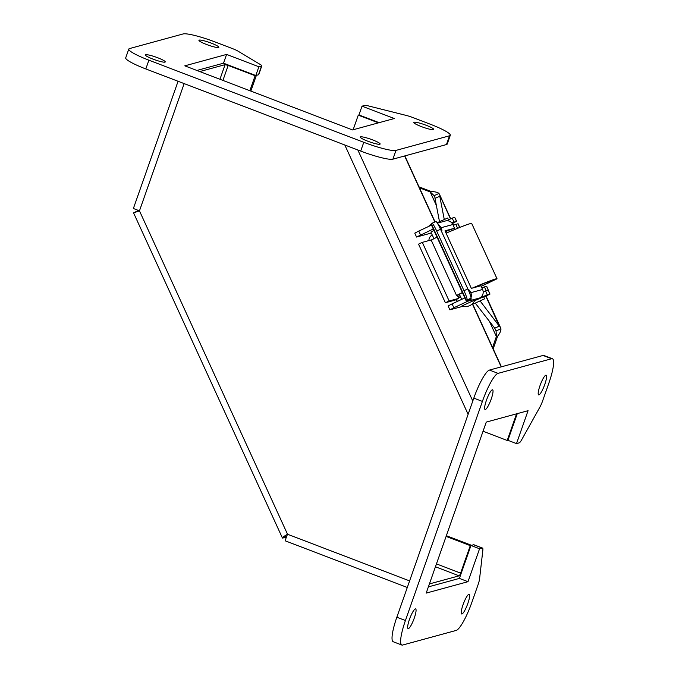 <?xml version="1.0" encoding="UTF-8"?>
<svg xmlns="http://www.w3.org/2000/svg" width="679" height="679" viewBox="0 0 679 679"><rect width="100%" height="100%" fill="white"/><g stroke="black" fill="none" stroke-linecap="round" stroke-linejoin="round"><path stroke-width="1.02" d="M431.666 239.806L422.304 242.369L449.142 300.984L458.698 298.37L457.578 295.306L458.308 296.256A2.173 2.113 -105.3 0 0 460.829 297.444M449.142 300.984L445.373 302.749L454.938 300.143L458.698 298.37M445.373 302.749L418.536 244.134L422.304 242.369M446.875 232.812L458.444 227.974M488.26 290.272L486.682 286.232L481.827 287.811M488.464 290.12L486.181 290.714L484.407 286.827M457.731 301.23A6.45 6.272 74.7 0 1 455.719 299.77M428.916 240.561A6.45 6.272 74.7 0 1 432.226 234.976M453.207 225.309L458.07 223.731L459.768 227.44M472.414 288.074A55.933 2.207 -24.6 0 1 497.02 278.772L471.693 223.442A55.933 2.207 155.4 0 0 446.078 233.152M437.021 237.149L431.216 240.145L456.551 295.492L462.365 292.496M459.454 294.431L456.551 295.492M471.693 223.442L497.036 278.78L481.165 286.36M462.407 292.598L459.377 294.279M481.114 286.258L494.575 279.909A53.234 2.105 155.4 0 0 473.322 287.828M433.966 230.478L430.902 232.082L433.906 238.643M452.087 303.878L448.106 305.949L449.88 309.828L453.869 307.757L452.087 303.878L464.835 297.894M488.057 290.205L490 294.075L488.226 290.188L483.176 291.834M431.318 232.982A11.704 0.458 -24.6 0 1 430.401 233.287L416.558 237.039L433.287 228.984M451.773 222.865L456.67 221.278L452.29 223.535M483.889 297.139L490 294.075M449.88 309.828L463.078 306.254M469.656 299.88A6.45 6.272 74.7 0 1 467.797 301.221L453.869 307.757M481.513 296.596L481.776 297.173L479.595 298.005A6.45 6.272 -105.3 0 0 482.591 289.475L470.793 292.691A6.45 6.272 74.7 0 1 471.065 297.521M481.776 297.173L487.293 294.779L485.519 290.901M489.831 294.092L487.293 294.779M478.78 286.334L476.242 287.03M456.67 221.278L454.726 217.407L456.5 221.295M453.971 221.991L452.189 218.103L454.726 217.407M452.189 218.103L446.782 220.751M445.882 220.862L446.672 220.497M438.269 224.732A6.45 6.272 74.7 0 1 441.053 227.737L452.851 224.52A6.45 6.272 -105.3 0 0 445.475 220.955L437.361 223.17M420.539 234.968L418.756 231.081L431.505 225.097M418.756 231.081L414.776 233.152L416.558 237.039M461.992 305.915L475.011 299.957C472.321 305.542 467.975 307.528 461.992 305.915M474.714 300.678L483.541 296.782L484.653 298.802L473.603 303.869L484.653 298.802M452.851 224.52L454.548 228.229L445.322 231.488M469.673 293.218L470.793 292.691A3.522 0.823 64.9 0 0 468.493 289.721A3.522 0.823 64.9 0 0 468.332 289.992M454.548 228.229L445.017 230.835L471.353 288.363L480.885 285.757L482.591 289.475M441.35 231.038A3.522 0.823 64.9 0 0 441.749 231.149A3.522 0.823 64.9 0 0 441.053 227.737L440.043 228.212M470.92 297.071L471.201 299.159L467.364 300.95A64.293 2.538 -24.6 0 1 466.235 300.967A64.293 2.538 -24.6 0 1 466.49 300.534L467.076 299.974A9.379 1.061 -114.3 0 0 463.986 290.68L436.682 231.038A9.379 1.061 -114.3 0 0 432.005 223.272A9.379 1.061 -114.3 0 0 431.971 223.298L431.386 223.849A64.293 2.538 155.4 0 0 431.131 224.282L466.235 300.967M448.429 219.673L447.673 218.035L437.318 222.644M471.201 299.159L471.175 299.167A60.015 2.368 -24.6 0 1 470.123 299.184A60.015 2.368 -24.6 0 1 470.36 298.777L470.946 298.225A9.379 1.061 -114.3 0 0 467.856 288.923L440.552 229.29A9.379 1.061 -114.3 0 0 435.876 221.515A9.379 1.061 -114.3 0 0 435.842 221.541M552.434 358.75L543.837 355.465A28.136 5.432 110.9 0 0 543.03 355.457L489.466 370.072A28.136 5.432 110.9 0 0 473.806 398.123L396.842 617.228A28.136 5.432 110.9 0 0 393.226 641.748L401.815 645.033A28.136 5.432 -69.1 0 1 405.431 620.513L482.396 401.408A28.136 5.432 -69.1 0 1 498.063 373.365L551.628 358.741A28.136 5.432 -69.1 0 1 552.434 358.75A28.136 5.432 -69.1 0 1 548.819 383.279L542.64 400.856A9.379 1.808 -69.1 0 1 539.839 407.222L521.599 439.89A9.379 1.808 -69.1 0 1 519.18 442.869L516.498 443.599L507.909 440.315L517.279 413.63M516.498 443.599L528.067 410.685L486.257 422.1L426.191 593.106L467.992 581.691L479.561 548.776L482.234 548.046A9.379 1.808 -69.1 0 1 482.506 548.046L473.908 544.762A9.379 1.808 110.9 0 0 473.645 544.753L470.963 545.492L459.403 578.406L428.373 586.877M482.506 548.046A9.379 1.808 -69.1 0 1 482.845 550.194L479.578 578.78A9.379 1.808 -69.1 0 1 478.033 584.806L471.854 602.383A28.136 5.432 -69.1 0 1 456.195 630.426L402.622 645.05A28.136 5.432 -69.1 0 1 401.815 645.033M467.992 581.691L459.403 578.406M479.561 548.776L470.963 545.492M485.366 409.505A10.541 2.037 -69.1 0 1 485.061 409.496A10.541 2.037 -69.1 0 1 486.928 398.929A10.541 2.037 -69.1 0 1 492.589 389.805A10.541 2.037 -69.1 0 1 490.985 399.685A10.541 2.037 -69.1 0 1 485.366 409.505M408.402 628.61A10.541 2.037 -69.1 0 1 408.096 628.601A10.541 2.037 -69.1 0 1 409.963 618.034A10.541 2.037 -69.1 0 1 415.624 608.91A10.541 2.037 -69.1 0 1 414.02 618.79A10.541 2.037 -69.1 0 1 408.402 628.61M538.931 394.881A10.541 2.037 -69.1 0 1 538.625 394.881A10.541 2.037 -69.1 0 1 540.492 384.306A10.541 2.037 -69.1 0 1 546.154 375.181A10.541 2.037 -69.1 0 1 544.55 385.069A10.541 2.037 -69.1 0 1 538.931 394.881M461.966 613.986A10.541 2.037 -69.1 0 1 461.661 613.986A10.541 2.037 -69.1 0 1 463.528 603.41A10.541 2.037 -69.1 0 1 469.189 594.286A10.541 2.037 -69.1 0 1 467.585 604.174A10.541 2.037 -69.1 0 1 461.966 613.986M492.547 347.461L496.383 336.538L497.622 336.207L493.183 348.845M419.011 186.844L431.403 191.58L430.172 191.919L419.461 187.82M436.368 205.457L430.172 191.919L434.119 195.654L435.281 198.276M489.805 322.169L496.383 336.538L496.069 330.953L494.77 328.229L499.532 325.996L500.932 328.763C501.068 330.732 499.956 333.211 497.622 336.207M496.069 330.953L500.932 328.763M431.403 191.58C435.171 191.69 437.7 192.318 438.99 193.456L434.119 195.654M494.77 328.229L475.385 303.241M439.474 221.558L435.01 198.412L439.763 196.18L444.244 219.368M438.99 193.456L450.44 218.782M494.482 328.313L499.235 326.081L480.214 301.103M485.884 296.205L499.235 326.081M479.722 286.08L480.129 284.976M480.095 285.978L480.528 284.815M219.945 79.273L225.08 64.649L199.77 71.558M225.08 64.649L228.178 65.43L222.916 80.411M256.331 75.377L255.126 75.734L228.178 65.43M139.093 210.745L138.457 210.558M436.453 563.893L460.617 573.127L470.275 545.644L471.498 545.347M460.617 573.127A2.699 0.518 -69.1 0 1 459.114 575.826L435.434 566.77M429.408 583.932L459.114 575.826M249.864 90.706L255.126 75.734M250.848 91.088L256.365 75.394M133.525 208.546L139.467 210.855L133.559 212.867L138.329 210.524M286.36 537.097L282.702 538.091C281.853 537.861 283.457 536.58 287.523 534.237C285.681 538.685 285.07 540.908 285.698 540.917M471.506 545.305L446.358 535.697M446.103 536.41L470.275 545.644M286.682 536.223L282.396 537.963L133.559 212.867M516.575 413.817L507.213 440.476L483.049 431.241M353.139 129.757L358.266 115.15L378.424 122.857M507.213 440.476L507.917 440.281M358.266 115.15L358.97 114.955M148.896 60.185A28.136 3.862 -160.6 0 1 128.781 49.1A28.136 3.862 -160.6 0 1 129.536 48.574L183.101 33.95A28.136 3.862 -160.6 0 1 215.319 42.047L232.558 48.642A9.379 1.29 -160.6 0 1 238.006 51.137L260.549 64.658A9.379 1.29 -160.6 0 1 261.805 65.855A9.379 1.29 -160.6 0 1 261.551 66.033L258.877 66.763L226.591 54.422L184.79 65.838L352.494 129.935L394.304 118.519L362.017 106.179L364.691 105.449A9.379 1.29 -160.6 0 1 368.731 106L406.246 115.43A9.379 1.29 -160.6 0 1 412.951 117.586L430.189 124.172A28.136 3.862 -160.6 0 1 450.304 135.248A28.136 3.862 -160.6 0 1 449.549 135.783L395.984 150.407A28.136 3.862 -160.6 0 1 363.774 142.301L148.896 60.185L145.815 68.944L360.693 151.069A28.136 3.862 19.4 0 0 392.903 159.166L446.468 144.551A28.136 3.862 19.4 0 0 447.232 144.016L450.304 135.248M360.541 136.861A10.541 1.443 19.4 0 0 360.252 137.056A10.541 1.443 19.4 0 0 369.716 141.911A10.541 1.443 19.4 0 0 380.147 144.041A10.541 1.443 19.4 0 0 371.651 139.535A10.541 1.443 19.4 0 0 360.541 136.861M145.662 54.736A10.541 1.443 19.4 0 0 145.374 54.931A10.541 1.443 19.4 0 0 154.846 59.794A10.541 1.443 19.4 0 0 165.269 61.916A10.541 1.443 19.4 0 0 156.773 57.409A10.541 1.443 19.4 0 0 145.662 54.736M414.105 122.237A10.541 1.443 19.4 0 0 413.817 122.432A10.541 1.443 19.4 0 0 423.289 127.296A10.541 1.443 19.4 0 0 433.711 129.417A10.541 1.443 19.4 0 0 425.215 124.911A10.541 1.443 19.4 0 0 414.105 122.237M199.227 40.112A10.541 1.443 19.4 0 0 198.939 40.316A10.541 1.443 19.4 0 0 208.411 45.17A10.541 1.443 19.4 0 0 218.833 47.301A10.541 1.443 19.4 0 0 210.337 42.785A10.541 1.443 19.4 0 0 199.227 40.112M128.781 49.1L125.7 57.868A28.136 3.862 19.4 0 0 145.815 68.944M379.128 122.661L358.936 114.946L362.017 106.179M196.885 70.455L223.518 63.189L226.591 54.422M223.518 63.189L255.796 75.522L258.877 66.763M255.796 75.522L258.478 74.792A9.379 1.29 19.4 0 0 258.724 74.622L261.805 65.855M457.833 296.477L460.065 295.781M457.57 228.212L455.787 224.325M457.935 223.747L459.649 227.49M446.485 231.174L447.172 232.676M486.546 286.249L488.328 290.128M488.176 283.092L487.675 281.989M479.595 298.005L467.797 301.221M466.49 300.534L431.386 223.849M471.175 299.167L467.364 300.95M467.076 299.974L470.946 298.225M436.682 231.038L440.552 229.29M467.856 288.923L463.986 290.68M405.431 620.513L396.842 617.228M482.396 401.408L473.806 398.123M498.063 373.365L489.466 370.072M551.628 358.741L543.03 355.457M482.234 548.046L473.645 544.753M452.562 223.408L453.394 225.233M481.343 286.275L482.005 287.735M409.598 580.901L287.523 534.237L139.467 210.855L184.162 83.602M344.813 145L468.12 414.309M472.779 401.026L357.841 149.983M501.187 366.872L472.363 303.92M434.849 221.982L404.625 155.966M360.693 151.069L363.774 142.301M392.903 159.166L395.984 150.407M446.468 144.551L449.549 135.783M258.478 74.792L261.551 66.033M461.703 299.363L459.318 294.143M473.603 303.869L473.221 303.029M438.549 222.848L436.996 222.619M431.292 223.951L428.288 226.608M432.005 223.272L435.876 221.515M439.542 194.44L450.652 218.697M452.766 223.315L453.597 225.148M481.547 286.182L482.217 287.65M486.088 296.112L500.508 327.609M133.356 208.572L178.068 81.276M407.29 587.479L285.553 540.951M501.408 366.813L472.542 303.759M435.052 221.889L404.845 155.907"/></g></svg>
